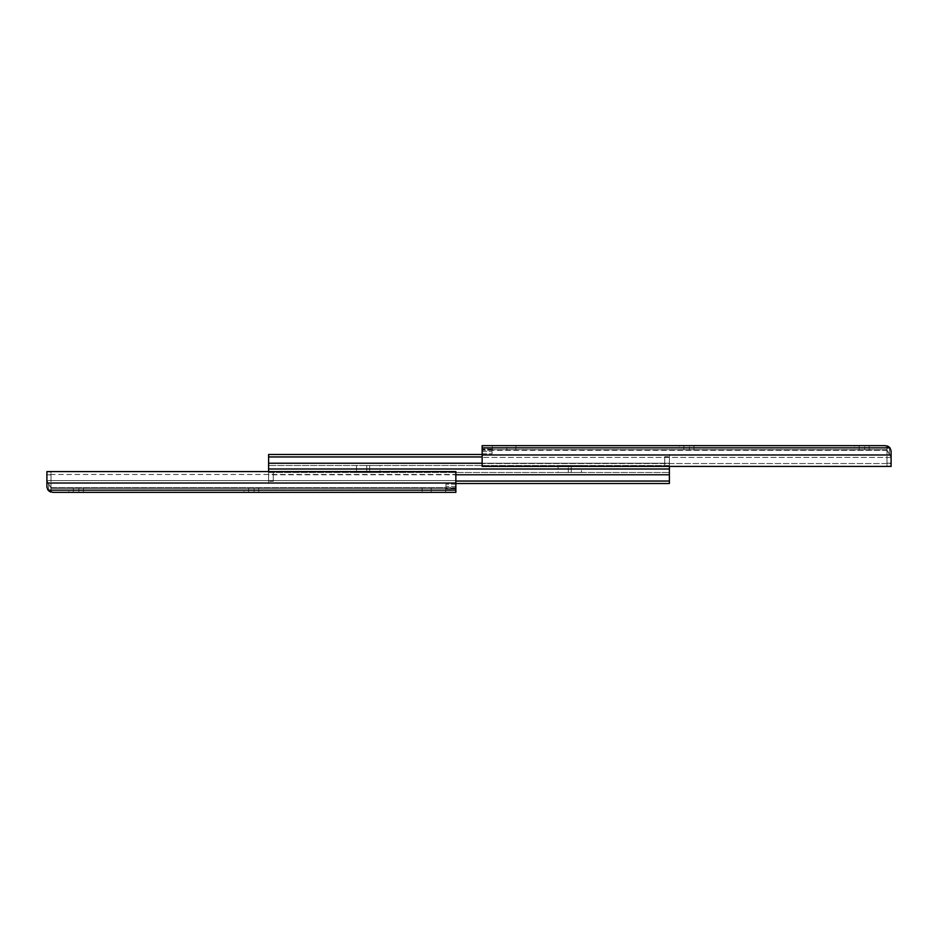 <?xml version="1.0" encoding="UTF-8"?>
<svg xmlns="http://www.w3.org/2000/svg" width="938" height="938" viewBox="0 0 938 938"><rect width="100%" height="100%" fill="white"/><g stroke="black" fill="none" stroke-linecap="round" stroke-linejoin="round"><path stroke-width="0.7" stroke-dasharray="4.69 3.52" d="M68.814 492.368L78.886 492.368L68.814 492.368L68.814 488.276L83.412 488.276L68.814 488.276M244.079 492.368L254.151 492.368L244.079 492.368L244.079 488.276L258.677 488.276L244.079 488.276M422.112 488.276L431.175 488.276L422.112 488.276L422.112 492.368L431.175 492.368L422.112 492.368M431.175 488.276L431.175 492.368M50.992 492.098L50.992 488.276L52.739 488.276L50.91 487.69L50.992 492.098A5.839 5.839 0 0 1 46.9 486.529L46.9 471.92L50.992 471.92L50.992 486.529L50.992 471.92L46.9 471.92L46.9 486.529A5.839 5.839 0 0 0 48.495 490.539M46.9 483.023L46.9 471.568L46.9 483.023L455.856 483.023L455.856 492.368L455.856 488.862L455.856 492.368L445.632 492.368L445.632 488.276L455.856 488.276L455.856 484.196L455.856 488.862L445.925 488.862L445.925 486.412L445.925 488.276L50.992 488.276L445.925 488.276L445.632 492.368L52.739 492.368L48.002 490.152L46.9 487.103L46.9 474.464L455.856 474.464L455.856 471.568L455.856 483.023M455.856 480.573L455.856 487.69L455.856 480.573L46.912 480.573L48.6 483.832L46.912 480.573L455.856 480.573M46.9 471.568L455.856 471.568L455.856 474.464L46.9 474.464L46.9 471.568M78.886 492.368L83.412 492.368L78.886 492.368L78.886 488.276L78.886 492.368M254.151 492.368L258.677 492.368L254.151 492.368L254.151 488.276L254.151 492.368M50.91 487.69L48.6 483.832L50.91 487.69L455.856 487.69L50.91 487.69M52.739 488.276A1.747 1.747 0 0 1 50.992 486.529A1.747 1.747 0 0 0 52.739 488.276M455.856 484.196L445.925 484.196L455.856 484.196M445.925 484.196L445.925 486.412L445.925 484.196M869.186 449.724L864.66 449.724L869.186 449.724L869.186 445.632L854.588 445.632L859.114 445.632L854.588 445.632L854.588 449.724L859.114 449.724L854.588 449.724M693.921 449.724L689.395 449.724L693.921 449.724L693.921 445.632L679.323 445.632L683.849 445.632L679.323 445.632L679.323 449.724L683.849 449.724L679.323 449.724M515.888 449.724L515.888 445.632L506.825 445.632L515.888 445.632L506.825 445.632L506.825 449.724L515.888 449.724L506.825 449.724M887.008 445.902L887.008 449.724L885.261 449.724L887.09 450.31L887.008 445.902A5.839 5.839 0 0 1 891.1 451.471L891.1 466.08L887.008 466.08L887.008 451.471L887.008 466.08L891.1 466.08L891.1 451.471A5.839 5.839 0 0 0 889.505 447.461M891.1 454.977L891.1 466.432L891.1 454.977L482.144 454.977L482.144 445.632M885.261 445.632L889.998 447.848L891.1 450.897L891.1 463.536L482.144 463.536L482.144 457.427L482.144 466.432L891.1 466.432L891.1 463.536L482.144 463.536L482.144 466.432L482.144 454.977M887.09 450.31L891.088 457.427L887.09 450.31L482.144 449.724L482.144 457.427L482.144 450.31L887.09 450.31M887.008 449.724L482.144 449.724L482.144 453.804L482.144 449.138L492.075 449.138L492.075 451.588L492.075 449.724L887.008 449.724M864.66 449.724L859.114 449.724L864.66 449.724L864.66 445.632L864.66 449.724M689.395 449.724L683.849 449.724L689.395 449.724L689.395 445.632L689.395 449.724M885.261 449.724A1.747 1.747 0 0 1 887.008 451.471A1.747 1.747 0 0 0 885.261 449.724M492.368 449.724L492.368 447.836L492.368 449.724M492.368 445.632L492.368 447.836L492.368 445.632M482.144 453.804L492.075 453.804L482.144 453.804M492.075 453.804L492.075 451.588L492.075 453.804M581.466 465.494L571.242 465.494L581.466 465.494L581.466 469L558.098 469L581.466 469L568.322 469L581.466 469L581.466 472.506L571.242 472.506L581.466 472.506M379.902 465.494L369.678 465.494L379.902 465.494L379.902 469L356.534 469L379.902 469L366.758 469L379.902 469L379.902 472.506L356.534 472.506L356.534 469L366.758 469L356.534 469L356.534 465.494L366.758 465.494L356.534 465.494M369.678 465.494L366.758 465.494L369.678 465.494L369.678 469L369.678 465.494M568.322 465.494L558.098 465.494L568.322 465.494L568.322 469L558.098 469L568.322 469L568.322 465.494M669.392 465.494L664.714 465.494L669.392 465.494L669.392 454.484L669.392 465.494L268.608 465.494L669.392 465.494L669.392 456.736L669.392 465.494M482.144 463.231L669.392 463.231L669.392 474.769L268.608 474.769L268.608 463.231L669.392 463.231L669.392 454.484L669.392 466.432M482.144 456.958L268.608 456.958L268.608 463.231M482.144 454.484L268.608 454.484L268.608 465.494L268.608 456.958M664.714 456.736L664.714 465.494L664.714 456.736L669.392 456.736L664.714 456.736M356.534 472.506L379.902 472.506M558.098 472.506L568.322 472.506L558.098 472.506L558.098 465.494M568.322 472.506L571.242 472.506L568.322 472.506L568.322 469L568.322 472.506M268.608 472.506L273.286 472.506L268.608 472.506L268.608 483.516L268.608 472.506L669.392 472.506L268.608 472.506L268.608 481.264L268.608 472.506M268.608 471.568L268.608 483.516L268.608 474.769L455.856 474.769M455.856 481.042L669.392 481.042L669.392 474.769M455.856 483.516L669.392 483.516L669.392 472.506L669.392 481.042M273.286 481.264L273.286 472.506L273.286 481.264L268.608 481.264L273.286 481.264M73.34 488.276L73.34 492.368L73.34 488.276M248.605 488.276L248.605 492.368L248.605 488.276M48.002 490.152L455.856 490.164M48.6 483.832L48.6 490.597L48.6 483.832M46.9 474.839L50.992 474.839L46.9 474.839M445.925 488.862L455.856 488.862L445.925 488.862M445.925 487.783L455.856 487.783L445.925 487.783M455.856 486.412L445.925 486.412L455.856 486.412M891.088 457.427L482.144 457.427L891.088 457.427M889.998 447.848L482.144 447.836M889.4 454.168L889.4 447.403L889.4 454.168M891.1 463.161L887.008 463.161L891.1 463.161M492.075 449.138L482.144 449.138L492.075 449.138M492.075 450.217L482.144 450.217L492.075 450.217M482.144 451.588L492.075 451.588L482.144 451.588M683.849 449.724L683.849 445.632L683.849 449.724M859.114 449.724L859.114 445.632L859.114 449.724M571.242 465.494L571.242 469L571.242 465.494M366.758 465.494L366.758 469L366.758 465.494M366.758 472.506L366.758 469L366.758 472.506M571.242 472.506L571.242 469L571.242 472.506M369.678 472.506L369.678 469L369.678 472.506M258.677 488.276L258.677 492.368M83.412 488.276L83.412 492.368"/><path stroke-width="1.41" d="M48.6 490.597L52.739 492.368L455.856 492.368L455.856 471.568L46.9 471.568L46.9 483.023L455.856 483.023M455.856 490.152L48.002 490.152L46.9 487.103L46.9 483.023M48.495 490.539A5.839 5.839 0 0 0 50.992 492.098M889.4 447.403L885.261 445.632L869.186 445.632M506.825 445.632L482.144 445.632L482.144 466.432L891.1 466.432L891.1 454.977L482.144 454.977M854.588 445.632L693.921 445.632M679.323 445.632L515.888 445.632M885.261 445.632L482.144 445.632M482.144 447.848L889.998 447.848L891.1 450.897L891.1 454.977M889.505 447.461A5.839 5.839 0 0 0 887.008 445.902M455.856 481.042L669.392 481.042L669.392 469L268.608 469L669.392 469L568.322 469L669.392 469L669.392 466.432M379.902 469L568.322 469L379.902 469M366.758 469L356.534 469L366.758 469M268.608 471.568L268.608 456.958L482.144 456.958M268.608 456.958L268.608 454.484L482.144 454.484M669.392 481.042L669.392 483.516L455.856 483.516M268.608 463.231L482.144 463.231M669.392 474.769L455.856 474.769"/></g></svg>
